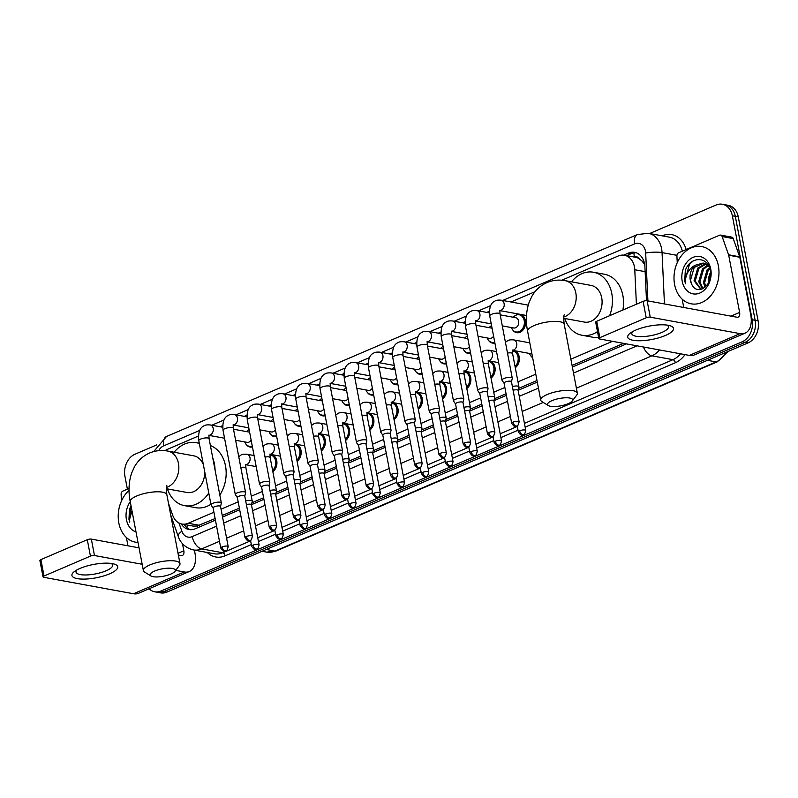 <?xml version="1.0" encoding="UTF-8"?>
<svg xmlns="http://www.w3.org/2000/svg" width="798" height="798" viewBox="0 0 798 798"><rect width="100%" height="100%" fill="white"/><g stroke="black" fill="none" stroke-linecap="round" stroke-linejoin="round"><path stroke-width="1.2" d="M532.635 357.684A9.317 7.112 100.4 0 1 530.74 355.728M512.515 350.541A9.317 7.112 100.4 0 1 513.862 350.611A9.317 7.112 100.4 0 1 519.189 356.776A9.317 7.112 100.4 0 1 515.289 367.708M488.266 360.935A9.317 7.112 100.4 0 1 489.623 361.015A9.317 7.112 100.4 0 1 494.94 367.17A9.317 7.112 100.4 0 1 491.039 378.102M464.027 371.329A9.317 7.112 100.4 0 1 465.374 371.409A9.317 7.112 100.4 0 1 470.7 377.574A9.317 7.112 100.4 0 1 466.8 388.496M439.778 381.733A9.317 7.112 100.4 0 1 441.124 381.803A9.317 7.112 100.4 0 1 446.451 387.968A9.317 7.112 100.4 0 1 442.551 398.9M415.539 392.127A9.317 7.112 100.4 0 1 416.885 392.207A9.317 7.112 100.4 0 1 422.212 398.362A9.317 7.112 100.4 0 1 418.312 409.294M391.289 402.521A9.317 7.112 100.4 0 1 392.636 402.601A9.317 7.112 100.4 0 1 397.963 408.766A9.317 7.112 100.4 0 1 394.062 419.688M367.05 412.925A9.317 7.112 100.4 0 1 368.397 412.995A9.317 7.112 100.4 0 1 373.723 419.159A9.317 7.112 100.4 0 1 369.823 430.092M342.801 423.319A9.317 7.112 100.4 0 1 344.147 423.399A9.317 7.112 100.4 0 1 349.474 429.553A9.317 7.112 100.4 0 1 345.574 440.486M318.562 433.713A9.317 7.112 100.4 0 1 319.908 433.793A9.317 7.112 100.4 0 1 325.235 439.957A9.317 7.112 100.4 0 1 321.335 450.88M294.312 444.107A9.317 7.112 100.4 0 1 295.659 444.187A9.317 7.112 100.4 0 1 300.986 450.351A9.317 7.112 100.4 0 1 297.085 461.284M270.063 454.511A9.317 7.112 100.4 0 1 271.42 454.591A9.317 7.112 100.4 0 1 276.736 460.745A9.317 7.112 100.4 0 1 272.846 471.678M470.64 353.364A9.317 7.112 100.4 0 1 468.207 353.464A9.317 7.112 100.4 0 1 464.197 350.641M446.401 363.768A9.317 7.112 100.4 0 1 443.967 363.868A9.317 7.112 100.4 0 1 439.957 361.045M422.152 374.162A9.317 7.112 100.4 0 1 419.718 374.262A9.317 7.112 100.4 0 1 415.708 371.439M397.913 384.556A9.317 7.112 100.4 0 1 395.479 384.656A9.317 7.112 100.4 0 1 391.469 381.833M494.89 342.97A9.317 7.112 100.4 0 1 492.456 343.07A9.317 7.112 100.4 0 1 488.446 340.247M515.309 315.559A9.317 7.112 100.4 0 1 520.057 314.342A9.317 7.112 100.4 0 1 525.383 320.507A9.317 7.112 100.4 0 1 516.695 332.676A9.317 7.112 100.4 0 1 512.685 329.853M373.664 394.96A9.317 7.112 100.4 0 1 371.23 395.06A9.317 7.112 100.4 0 1 367.22 392.237M349.424 405.354A9.317 7.112 100.4 0 1 346.99 405.454A9.317 7.112 100.4 0 1 342.98 402.631M325.175 415.748A9.317 7.112 100.4 0 1 322.741 415.848A9.317 7.112 100.4 0 1 318.731 413.025M300.936 426.152A9.317 7.112 100.4 0 1 298.502 426.242A9.317 7.112 100.4 0 1 294.492 423.429M276.687 436.546A9.317 7.112 100.4 0 1 274.253 436.646A9.317 7.112 100.4 0 1 270.243 433.823M252.447 446.94A9.317 7.112 100.4 0 1 250.013 447.04A9.317 7.112 100.4 0 1 245.993 444.217M636.395 304.238L634.779 269.754A17.466 13.347 -79.6 0 0 634.43 266.811A17.466 13.347 -79.6 0 0 624.455 255.26A17.466 13.347 -79.6 0 0 618.171 256.028L561.772 280.218M644.714 264.727L642.171 261.215L639.088 258.652A5.825 4.449 -79.6 0 0 634.42 257.036A17.466 10.055 -113.2 0 1 633.981 252.856M624.455 255.26L635.547 257.295A17.466 13.347 100.4 0 1 639.088 258.652M168.488 503.339L172.697 515.249A17.466 13.347 -79.6 0 0 181.944 524.047L193.066 526.082L197.116 526.012L215.131 518.53M222.253 515.478L239.37 508.136M251.919 502.76L263.619 497.743M276.168 492.356L287.859 487.339M300.407 481.962L312.108 476.945M324.656 471.568L336.347 466.551M348.896 461.164L360.596 456.157M373.145 450.77L384.836 445.753M397.384 440.376L409.085 435.359M421.633 429.972L433.324 424.965M445.873 419.578L457.573 414.561M470.122 409.184L481.812 404.167M494.361 398.781L506.062 393.773M518.61 388.387L536.994 380.506M572.066 365.464L623.597 343.369M181.944 524.047A17.466 13.347 -79.6 0 0 188.218 523.269L213.924 512.246M221.056 509.194L238.173 501.852M251.3 496.216L262.412 491.448M275.539 485.822L286.662 481.054M299.789 475.428L310.911 470.66M324.028 465.025L335.15 460.256M348.277 454.631L359.399 449.863M372.516 444.237L383.639 439.469M396.766 433.833L407.888 429.065M421.005 423.439L432.127 418.671M445.254 413.045L456.376 408.277M469.493 402.641L480.615 397.873M493.743 392.247L504.865 387.479M517.992 381.853L535.787 374.212M570.859 359.18L612.485 341.325M198.423 436.037L167.43 449.334A17.466 13.347 -79.6 0 0 165.016 450.68M535.049 291.679L511.009 301.993M489.354 311.27L486.76 312.387M465.114 321.674L462.521 322.781M440.865 332.068L438.272 333.185M416.626 342.462L414.032 343.579M392.377 352.866L389.783 353.973M368.137 363.26L365.544 364.377M343.888 373.654L341.295 374.771M319.649 384.057L317.045 385.165M295.4 394.451L292.806 395.569M271.16 404.845L268.557 405.963M246.911 415.249L244.318 416.356M222.672 425.643L220.068 426.76M491.059 325.953A9.317 7.112 100.4 0 1 491.578 325.614M466.82 336.357A9.317 7.112 100.4 0 1 467.329 336.008M442.571 346.751A9.317 7.112 100.4 0 1 443.089 346.402M418.332 357.145A9.317 7.112 100.4 0 1 418.84 356.806M394.082 367.549A9.317 7.112 100.4 0 1 394.601 367.2M369.843 377.943A9.317 7.112 100.4 0 1 370.352 377.594M345.594 388.337A9.317 7.112 100.4 0 1 346.113 387.998M321.355 398.731A9.317 7.112 100.4 0 1 321.863 398.392M297.105 409.135A9.317 7.112 100.4 0 1 297.624 408.785M272.866 419.529A9.317 7.112 100.4 0 1 273.375 419.189M248.617 429.923A9.317 7.112 100.4 0 1 249.136 429.583M646.5 300.706L644.914 266.831A17.466 13.347 -79.6 0 0 644.575 263.889A17.466 13.347 -79.6 0 0 634.59 252.338A17.466 13.347 -79.6 0 0 628.315 253.116L623.587 255.141M626.6 255.659L631.268 253.654A17.466 13.347 100.4 0 1 636.046 252.717M649.612 233.535L716.095 205.016A17.466 13.347 100.4 0 1 722.38 204.248A17.466 13.347 100.4 0 1 732.355 215.799L752.185 319.749A17.466 13.347 100.4 0 1 742.19 341.783L161.016 591.019A17.466 13.347 100.4 0 1 154.742 591.787A17.466 13.347 100.4 0 1 149.066 588.764M127.391 489.164L124.937 476.296A17.466 13.347 100.4 0 1 134.932 454.252L156.767 444.885M722.38 204.248L728.295 205.335A17.466 13.347 100.4 0 1 738.27 216.886L758.1 320.826L755.137 320.287A17.466 13.347 100.4 0 1 745.142 342.332L163.979 591.557A17.466 13.347 100.4 0 1 157.695 592.325A17.466 13.347 100.4 0 0 163.979 591.557L745.142 342.332A17.466 13.347 100.4 0 0 755.137 320.287L735.317 216.348L755.137 320.287L752.185 319.749M725.332 204.787A17.466 13.347 100.4 0 1 735.317 216.348A17.466 13.347 100.4 0 0 725.332 204.787M181.236 523.887A17.466 13.347 -79.6 0 0 188.996 529.543A17.466 13.347 -79.6 0 0 195.271 528.775L215.43 520.126M222.552 517.074L239.679 509.732M251.48 504.665L263.919 499.339M275.729 494.271L288.168 488.935M299.968 483.877L312.407 478.541M324.217 473.483L336.656 468.147M348.457 463.079L360.896 457.743M372.706 452.685L385.145 447.349M396.945 442.291L409.384 436.955M421.194 431.888L433.633 426.551M445.434 421.494L457.872 416.157M469.683 411.1L482.122 405.763M493.922 400.696L506.361 395.369M518.171 390.302L537.293 382.102M572.365 367.06L626.42 343.878M190.493 529.712A17.466 13.347 100.4 0 1 184.208 524.456M758.1 320.826A17.466 13.347 100.4 0 1 748.105 342.871L166.932 592.096A17.466 13.347 100.4 0 1 160.657 592.874L154.742 591.787M674.609 284.577A29.117 22.234 100.4 0 1 701.731 246.552A29.117 22.234 100.4 0 1 718.37 265.804A29.117 22.234 100.4 0 1 691.238 303.829A29.117 22.234 100.4 0 1 674.609 284.577M705.981 264.068L698.908 268.327L695.218 281.006L701.033 289.335M705.422 263.779L697.731 268.108L694.051 280.796L700.883 289.375M708.105 265.694L703.597 269.185L699.916 281.874L703.058 288.587M707.587 265.215L702.43 268.976L698.739 281.654L702.459 288.866M709.781 268.517L708.295 270.043L704.614 282.731L705.741 286.622M709.462 267.609L707.118 269.834L703.437 282.512L705.023 287.27M708.634 282.602A13.157 10.055 100.4 0 1 710.41 272.687L708.145 283.499M708.135 264.926L703.138 263.031L695.008 265.305A13.157 10.055 100.4 0 0 690.29 280.108A13.157 10.055 100.4 0 0 691.527 283.759C696.494 297.046 713.851 285.125 710.32 270.702C708.185 255.659 689.632 256.208 685.292 270.771L684.744 280.936L685.532 283.809L685.422 280.836C685.931 273.834 689.123 268.657 695.008 265.305M703.726 263.16L694.21 267.47L690.529 280.148L691.527 283.759M709.193 266.941L703.138 263.031M710.749 269.076A18.982 14.504 100.4 0 1 699.886 293.026A18.982 14.504 100.4 0 1 682.22 281.305A18.982 14.504 100.4 0 1 693.083 257.355A18.982 14.504 100.4 0 1 710.749 269.076M693.352 260.816L689.442 264.367L684.874 280.956L685.532 283.809M635.816 330.063A23.292 6.803 -10.8 0 1 669.342 325.534A23.292 6.803 -10.8 0 1 665.392 335.489A23.292 6.803 -10.8 0 1 636.096 340.656A23.292 6.803 -10.8 0 1 630.51 332.946A23.292 6.803 -10.8 0 1 635.816 330.063M632.664 331.589A18.633 5.446 169.2 0 0 631.817 333.744A18.633 5.446 169.2 0 0 642.869 336.596A18.633 5.446 169.2 0 0 661.951 332.417A18.633 5.446 169.2 0 0 668.425 326.761A18.633 5.446 169.2 0 0 666.839 325.075M677.233 262.692L676.913 255.949A2.913 2.224 -79.6 0 1 678.639 252.767L719.557 235.22A2.913 2.224 -79.6 0 1 720.604 235.091L731.696 237.116A2.913 2.224 100.4 0 1 733.232 238.582L739.666 256.796A2.913 2.224 100.4 0 1 739.796 257.255L750.699 314.462A23.292 13.406 -113.2 0 1 745.093 333.165A23.292 13.406 -113.2 0 1 740.085 333.634L650.25 317.175A2.913 0.848 169.2 0 0 646.21 317.774L643.088 301.365A2.913 0.848 -10.8 0 1 647.118 300.766L736.963 317.225A5.825 3.352 66.8 0 0 738.21 317.105A5.825 3.352 66.8 0 0 739.616 312.427L728.704 255.23A2.913 2.224 -79.6 0 0 728.574 254.771L722.14 236.557A2.913 2.224 -79.6 0 0 720.604 235.091M745.093 333.165L694.33 354.93A23.292 13.406 -113.2 0 1 689.322 355.409L599.488 338.951A2.913 0.848 169.2 0 1 598.819 338.551A2.913 0.848 169.2 0 1 599.827 337.674L646.21 317.774M598.819 338.551L595.687 322.143A2.913 0.848 -10.8 0 1 596.695 321.255L643.088 301.365M683.746 307.479L682.16 299.16M551.957 400.666A12.808 3.741 169.2 0 0 548.326 405.564A12.808 3.741 169.2 0 0 568.226 403.648A12.808 3.741 169.2 0 0 572.286 400.995A12.808 3.741 169.2 0 0 566.809 397.773A12.808 3.741 169.2 0 0 551.957 400.666M548.326 405.564L541.932 401.643A18.633 5.446 -10.8 0 1 540.745 400.177A18.633 5.446 -10.8 0 1 547.219 394.521A18.633 5.446 -10.8 0 1 566.301 390.352A18.633 5.446 -10.8 0 1 577.353 393.195A18.633 5.446 -10.8 0 1 576.794 395L572.286 400.995M563.677 318.282L584.345 322.073A18.633 14.234 -79.6 0 0 601.702 297.734A18.633 14.234 -79.6 0 0 591.059 285.415L565.174 280.667C558.899 279.509 552.824 280.148 546.969 282.582C540.366 285.544 535.288 290.203 531.737 296.587L529.034 302.612C526.072 311.469 525.593 321.025 527.598 331.25L540.745 400.177M571.488 281.824A32.03 24.459 100.4 0 1 593.473 272.238A32.03 24.459 100.4 0 1 611.767 293.415A32.03 24.459 100.4 0 1 609.622 315.719M593.473 272.238L604.565 274.273A32.03 24.459 100.4 0 1 622.859 295.45A32.03 24.459 100.4 0 1 622.879 310.033M597.493 331.609A32.03 24.459 100.4 0 1 581.932 335.24A32.03 24.459 100.4 0 1 564.775 318.482M598.61 337.454A32.03 24.459 100.4 0 1 593.024 337.275L581.932 335.24M154.593 571.079A12.808 3.741 169.2 0 0 150.962 575.976A12.808 3.741 169.2 0 0 170.862 574.061A12.808 3.741 169.2 0 0 174.922 571.408A12.808 3.741 169.2 0 0 169.445 568.186A12.808 3.741 169.2 0 0 154.593 571.079M150.962 575.976L144.568 572.056A18.633 5.446 -10.8 0 1 143.381 570.59A18.633 5.446 -10.8 0 1 149.854 564.934A18.633 5.446 -10.8 0 1 168.937 560.755A18.633 5.446 -10.8 0 1 179.989 563.607A18.633 5.446 -10.8 0 1 179.43 565.403L174.922 571.408M203.39 464.755A18.633 14.234 -79.6 0 0 193.695 455.818L167.819 451.079C161.535 449.922 155.46 450.561 149.605 452.995C143.002 455.947 137.924 460.616 134.373 466.99L131.67 473.014C128.707 481.882 128.229 491.428 130.234 501.663L143.381 570.59M174.124 452.237A32.03 24.459 100.4 0 1 196.108 442.641A32.03 24.459 100.4 0 1 199.34 443.538M212.777 458.022A32.03 24.459 100.4 0 1 214.403 463.828A32.03 24.459 100.4 0 1 215.071 470.052M210.393 445.563A32.03 24.459 100.4 0 1 225.495 465.852A32.03 24.459 100.4 0 1 219.839 495.059M166.313 488.695L186.981 492.476A18.633 14.234 -79.6 0 0 204.727 471.778M208.777 492.984A32.03 24.459 100.4 0 1 184.567 505.653A32.03 24.459 100.4 0 1 167.41 488.895M210.921 504.246A32.03 24.459 100.4 0 1 195.66 507.678L184.567 505.653M511.478 381.793L512.266 378.362A5.237 1.526 169.2 0 0 512.276 378.162A5.237 1.526 169.2 0 0 511.059 377.454A5.237 1.526 169.2 0 0 503.797 378.541A5.237 1.526 169.2 0 0 501.982 380.127A5.237 1.526 169.2 0 0 502.052 380.317L504.047 383.21M511.468 381.863A3.781 1.107 169.2 0 0 511.468 381.723A3.781 1.107 169.2 0 0 510.6 381.215A3.781 1.107 169.2 0 0 505.343 381.993A3.781 1.107 169.2 0 0 504.037 383.14A3.781 1.107 169.2 0 0 504.087 383.269M500.196 314.851L515.628 317.674A5.237 4 100.4 0 1 518.62 321.145A5.237 4 100.4 0 1 513.732 327.988L502.301 325.893M513.333 317.255A8.738 6.673 100.4 0 1 519.209 314.781A8.738 6.673 100.4 0 1 524.206 320.557A8.738 6.673 100.4 0 1 516.067 331.968A8.738 6.673 100.4 0 1 511.448 327.569M487.239 392.187L488.027 388.766A5.237 1.526 169.2 0 0 488.027 388.566A5.237 1.526 169.2 0 0 486.82 387.858A5.237 1.526 169.2 0 0 479.558 388.935A5.237 1.526 169.2 0 0 477.733 390.531A5.237 1.526 169.2 0 0 477.812 390.711L479.798 393.604M487.219 392.267A3.781 1.107 169.2 0 0 487.229 392.117A3.781 1.107 169.2 0 0 486.351 391.609A3.781 1.107 169.2 0 0 481.104 392.387A3.781 1.107 169.2 0 0 479.788 393.534A3.781 1.107 169.2 0 0 479.847 393.673M475.947 325.245L491.378 328.068A5.237 4 100.4 0 1 492.087 328.297M489.084 327.649A8.738 6.673 100.4 0 1 491.588 325.674M462.99 402.581L463.778 399.16A5.237 1.526 169.2 0 0 463.788 398.96A5.237 1.526 169.2 0 0 462.571 398.252A5.237 1.526 169.2 0 0 455.309 399.329A5.237 1.526 169.2 0 0 453.483 400.925A5.237 1.526 169.2 0 0 453.563 401.105L455.558 404.007M462.98 402.661A3.781 1.107 169.2 0 0 462.98 402.511A3.781 1.107 169.2 0 0 462.112 402.002A3.781 1.107 169.2 0 0 456.855 402.781A3.781 1.107 169.2 0 0 455.548 403.938A3.781 1.107 169.2 0 0 455.598 404.067M493.583 336.108A5.237 4 100.4 0 1 489.493 338.382L478.052 336.287M494.72 342.073A8.738 6.673 100.4 0 1 491.817 342.362A8.738 6.673 100.4 0 1 487.199 337.963M451.708 335.639L467.139 338.472A5.237 4 100.4 0 1 467.847 338.691M464.845 338.053A8.738 6.673 100.4 0 1 467.349 336.068M438.75 412.985L439.538 409.554A5.237 1.526 169.2 0 0 439.538 409.354A5.237 1.526 169.2 0 0 438.331 408.646A5.237 1.526 169.2 0 0 431.06 409.733A5.237 1.526 169.2 0 0 429.244 411.319A5.237 1.526 169.2 0 0 429.324 411.509L431.309 414.401M438.73 413.055A3.781 1.107 169.2 0 0 438.74 412.915A3.781 1.107 169.2 0 0 437.863 412.406A3.781 1.107 169.2 0 0 432.616 413.184A3.781 1.107 169.2 0 0 431.299 414.332A3.781 1.107 169.2 0 0 431.359 414.461M469.334 346.502A5.237 4 100.4 0 1 465.244 348.776L453.813 346.681M470.471 352.467A8.738 6.673 100.4 0 1 467.578 352.756A8.738 6.673 100.4 0 1 462.96 348.357M427.459 346.043L442.89 348.866A5.237 4 100.4 0 1 443.598 349.085M440.596 348.447A8.738 6.673 100.4 0 1 443.099 346.472M414.501 423.379L415.289 419.957A5.237 1.526 169.2 0 0 415.299 419.758A5.237 1.526 169.2 0 0 414.082 419.05A5.237 1.526 169.2 0 0 406.82 420.127A5.237 1.526 169.2 0 0 404.995 421.723A5.237 1.526 169.2 0 0 405.075 421.903L407.07 424.795M414.491 423.449A3.781 1.107 169.2 0 0 414.491 423.309A3.781 1.107 169.2 0 0 413.613 422.8A3.781 1.107 169.2 0 0 408.367 423.578A3.781 1.107 169.2 0 0 407.06 424.726A3.781 1.107 169.2 0 0 407.11 424.865M445.094 356.906A5.237 4 100.4 0 1 441.005 359.18L429.563 357.085M446.232 362.871A8.738 6.673 100.4 0 1 443.329 363.16A8.738 6.673 100.4 0 1 438.71 358.761M403.219 356.437L418.651 359.26A5.237 4 100.4 0 1 419.359 359.489M416.356 358.841A8.738 6.673 100.4 0 1 418.86 356.866M390.262 433.773L391.05 430.351A5.237 1.526 169.2 0 0 391.05 430.152A5.237 1.526 169.2 0 0 389.843 429.444A5.237 1.526 169.2 0 0 382.571 430.521A5.237 1.526 169.2 0 0 380.756 432.117A5.237 1.526 169.2 0 0 380.836 432.297L382.821 435.199M390.242 433.853A3.781 1.107 169.2 0 0 390.252 433.703A3.781 1.107 169.2 0 0 389.374 433.194A3.781 1.107 169.2 0 0 384.127 433.972A3.781 1.107 169.2 0 0 382.811 435.129A3.781 1.107 169.2 0 0 382.87 435.259M420.845 367.299A5.237 4 100.4 0 1 416.756 369.574L405.324 367.479M421.982 373.264A8.738 6.673 100.4 0 1 419.09 373.554A8.738 6.673 100.4 0 1 414.471 369.155M378.97 366.831L394.402 369.664A5.237 4 100.4 0 1 395.11 369.883M392.107 369.245A8.738 6.673 100.4 0 1 394.611 367.26M366.013 444.177L366.801 440.745A5.237 1.526 169.2 0 0 366.811 440.546A5.237 1.526 169.2 0 0 365.594 439.838A5.237 1.526 169.2 0 0 358.332 440.925A5.237 1.526 169.2 0 0 356.507 442.511A5.237 1.526 169.2 0 0 356.586 442.7L358.581 445.593M366.003 444.247A3.781 1.107 169.2 0 0 366.003 444.107A3.781 1.107 169.2 0 0 365.125 443.588A3.781 1.107 169.2 0 0 359.878 444.376A3.781 1.107 169.2 0 0 358.571 445.523A3.781 1.107 169.2 0 0 358.621 445.653M396.606 377.693A5.237 4 100.4 0 1 392.516 379.968L381.075 377.873M397.743 383.658A8.738 6.673 100.4 0 1 394.84 383.948A8.738 6.673 100.4 0 1 390.222 379.549M354.731 377.235L370.162 380.057A5.237 4 100.4 0 1 370.871 380.277M367.868 379.639A8.738 6.673 100.4 0 1 370.362 377.654M341.773 454.571L342.561 451.149A5.237 1.526 169.2 0 0 342.561 450.95A5.237 1.526 169.2 0 0 341.354 450.242A5.237 1.526 169.2 0 0 334.083 451.319A5.237 1.526 169.2 0 0 332.267 452.905A5.237 1.526 169.2 0 0 332.347 453.094L334.332 455.987M341.753 454.641A3.781 1.107 169.2 0 0 341.753 454.501A3.781 1.107 169.2 0 0 340.886 453.992A3.781 1.107 169.2 0 0 335.639 454.77A3.781 1.107 169.2 0 0 334.322 455.917A3.781 1.107 169.2 0 0 334.382 456.047M372.357 388.087A5.237 4 100.4 0 1 368.267 390.372L356.836 388.277M373.494 394.062A8.738 6.673 100.4 0 1 370.601 394.352A8.738 6.673 100.4 0 1 365.983 389.953M330.482 387.629L345.913 390.451A5.237 4 100.4 0 1 346.621 390.671M343.619 390.032A8.738 6.673 100.4 0 1 346.123 388.057M317.524 464.965L318.312 461.543A5.237 1.526 169.2 0 0 318.322 461.344A5.237 1.526 169.2 0 0 317.105 460.636A5.237 1.526 169.2 0 0 309.843 461.713A5.237 1.526 169.2 0 0 308.018 463.309A5.237 1.526 169.2 0 0 308.098 463.488L310.093 466.381M317.514 465.044A3.781 1.107 169.2 0 0 317.514 464.895A3.781 1.107 169.2 0 0 316.636 464.386A3.781 1.107 169.2 0 0 311.39 465.164A3.781 1.107 169.2 0 0 310.073 466.311A3.781 1.107 169.2 0 0 310.133 466.451M348.118 398.491A5.237 4 100.4 0 1 344.028 400.766L332.586 398.671M349.255 404.456A8.738 6.673 100.4 0 1 346.352 404.746A8.738 6.673 100.4 0 1 341.734 400.347M306.242 398.022L321.674 400.855A5.237 4 100.4 0 1 322.382 401.075M319.38 400.436A8.738 6.673 100.4 0 1 321.873 398.451M293.285 475.369L294.063 471.937A5.237 1.526 169.2 0 0 294.073 471.738A5.237 1.526 169.2 0 0 292.866 471.029A5.237 1.526 169.2 0 0 285.594 472.117A5.237 1.526 169.2 0 0 283.779 473.703A5.237 1.526 169.2 0 0 283.859 473.882L285.844 476.785M293.265 475.438A3.781 1.107 169.2 0 0 293.265 475.299A3.781 1.107 169.2 0 0 292.397 474.78A3.781 1.107 169.2 0 0 287.15 475.568A3.781 1.107 169.2 0 0 285.834 476.715A3.781 1.107 169.2 0 0 285.893 476.845M323.868 408.885A5.237 4 100.4 0 1 319.779 411.16L308.347 409.065M325.005 414.85A8.738 6.673 100.4 0 1 322.113 415.14A8.738 6.673 100.4 0 1 317.484 410.741M281.993 408.426L297.425 411.249A5.237 4 100.4 0 1 298.133 411.469M295.13 410.83A8.738 6.673 100.4 0 1 297.634 408.845M269.036 485.763L269.824 482.331A5.237 1.526 169.2 0 0 269.834 482.142A5.237 1.526 169.2 0 0 268.617 481.433A5.237 1.526 169.2 0 0 261.355 482.511A5.237 1.526 169.2 0 0 259.53 484.097A5.237 1.526 169.2 0 0 259.609 484.286L261.604 487.179M269.026 485.832A3.781 1.107 169.2 0 0 269.026 485.693A3.781 1.107 169.2 0 0 268.148 485.184A3.781 1.107 169.2 0 0 262.901 485.962A3.781 1.107 169.2 0 0 261.584 487.109A3.781 1.107 169.2 0 0 261.644 487.239M299.619 419.279A5.237 4 100.4 0 1 295.539 421.563L284.098 419.469M300.766 425.254A8.738 6.673 100.4 0 1 297.863 425.534A8.738 6.673 100.4 0 1 293.245 421.144M257.754 418.82L273.185 421.643A5.237 4 100.4 0 1 273.894 421.863M270.891 421.224A8.738 6.673 100.4 0 1 273.385 419.249M244.796 496.156L245.575 492.735A5.237 1.526 169.2 0 0 245.584 492.536A5.237 1.526 169.2 0 0 244.378 491.827A5.237 1.526 169.2 0 0 237.106 492.905A5.237 1.526 169.2 0 0 235.29 494.501A5.237 1.526 169.2 0 0 235.37 494.68L237.355 497.573M244.777 496.236A3.781 1.107 169.2 0 0 244.777 496.087A3.781 1.107 169.2 0 0 243.909 495.578A3.781 1.107 169.2 0 0 238.662 496.356A3.781 1.107 169.2 0 0 237.345 497.503A3.781 1.107 169.2 0 0 237.405 497.643M275.38 429.683A5.237 4 100.4 0 1 271.29 431.957L259.859 429.863M276.517 435.648A8.738 6.673 100.4 0 1 273.624 435.937A8.738 6.673 100.4 0 1 268.996 431.538M233.505 429.214L248.936 432.047A5.237 4 100.4 0 1 249.644 432.267M246.642 431.628A8.738 6.673 100.4 0 1 249.146 429.643M220.547 506.55L221.335 503.129A5.237 1.526 169.2 0 0 221.335 502.93A5.237 1.526 169.2 0 0 220.128 502.221A5.237 1.526 169.2 0 0 212.867 503.299A5.237 1.526 169.2 0 0 211.041 504.895A5.237 1.526 169.2 0 0 211.121 505.074L213.116 507.977M220.527 506.63A3.781 1.107 169.2 0 0 220.537 506.491A3.781 1.107 169.2 0 0 219.659 505.972A3.781 1.107 169.2 0 0 214.413 506.76A3.781 1.107 169.2 0 0 213.096 507.907A3.781 1.107 169.2 0 0 213.156 508.037M251.131 440.077A5.237 4 100.4 0 1 247.051 442.351L235.609 440.257M252.278 446.042A8.738 6.673 100.4 0 1 249.375 446.331A8.738 6.673 100.4 0 1 244.757 441.932M518.141 390.431L518.929 387A5.237 1.526 169.2 0 0 518.929 386.801A5.237 1.526 169.2 0 0 517.722 386.102A5.237 1.526 169.2 0 0 512.386 386.531M518.121 390.501A3.781 1.107 169.2 0 0 518.131 390.362A3.781 1.107 169.2 0 0 517.254 389.853A3.781 1.107 169.2 0 0 513.094 390.252M531.917 353.883A5.237 4 100.4 0 1 531.787 353.863L512.555 350.342M532.565 357.285A8.738 6.673 100.4 0 1 529.493 353.444M493.892 400.825L494.68 397.404A5.237 1.526 169.2 0 0 494.69 397.204A5.237 1.526 169.2 0 0 493.473 396.496A5.237 1.526 169.2 0 0 488.147 396.925M512.446 350.98A8.738 6.673 100.4 0 1 513.014 351.05A8.738 6.673 100.4 0 1 518.012 356.826A8.738 6.673 100.4 0 1 515.059 366.491M493.882 400.905A3.781 1.107 169.2 0 0 493.882 400.756A3.781 1.107 169.2 0 0 493.014 400.247A3.781 1.107 169.2 0 0 488.855 400.646M469.653 411.219L470.441 407.798A5.237 1.526 169.2 0 0 470.441 407.598A5.237 1.526 169.2 0 0 469.234 406.89A5.237 1.526 169.2 0 0 463.897 407.329M488.206 361.374A8.738 6.673 100.4 0 1 488.775 361.454A8.738 6.673 100.4 0 1 493.763 367.23A8.738 6.673 100.4 0 1 490.81 376.885M469.633 411.299A3.781 1.107 169.2 0 0 469.643 411.15A3.781 1.107 169.2 0 0 468.765 410.641A3.781 1.107 169.2 0 0 464.606 411.04M445.404 421.623L446.192 418.192A5.237 1.526 169.2 0 0 446.202 417.992A5.237 1.526 169.2 0 0 444.985 417.294A5.237 1.526 169.2 0 0 439.658 417.723M463.957 371.778A8.738 6.673 100.4 0 1 464.526 371.848A8.738 6.673 100.4 0 1 469.523 377.624A8.738 6.673 100.4 0 1 466.571 387.289M445.394 421.693A3.781 1.107 169.2 0 0 445.394 421.553A3.781 1.107 169.2 0 0 444.526 421.045A3.781 1.107 169.2 0 0 440.366 421.434M421.164 432.017L421.952 428.596A5.237 1.526 169.2 0 0 421.952 428.396A5.237 1.526 169.2 0 0 420.746 427.688A5.237 1.526 169.2 0 0 415.409 428.117M439.718 382.172A8.738 6.673 100.4 0 1 440.287 382.242A8.738 6.673 100.4 0 1 445.274 388.018A8.738 6.673 100.4 0 1 442.321 397.683M421.144 432.097A3.781 1.107 169.2 0 0 421.154 431.947A3.781 1.107 169.2 0 0 420.277 431.439A3.781 1.107 169.2 0 0 416.117 431.838M396.915 442.411L397.703 438.99A5.237 1.526 169.2 0 0 397.713 438.79A5.237 1.526 169.2 0 0 396.496 438.082A5.237 1.526 169.2 0 0 391.17 438.521M415.469 392.566A8.738 6.673 100.4 0 1 416.037 392.646A8.738 6.673 100.4 0 1 421.035 398.421A8.738 6.673 100.4 0 1 418.082 408.077M396.905 442.491A3.781 1.107 169.2 0 0 396.905 442.341A3.781 1.107 169.2 0 0 396.037 441.833A3.781 1.107 169.2 0 0 391.878 442.232M372.676 452.815L373.464 449.384A5.237 1.526 169.2 0 0 373.464 449.184A5.237 1.526 169.2 0 0 372.257 448.476A5.237 1.526 169.2 0 0 366.92 448.915M391.229 402.97A8.738 6.673 100.4 0 1 391.798 403.04A8.738 6.673 100.4 0 1 396.786 408.815A8.738 6.673 100.4 0 1 393.833 418.481M372.656 452.885A3.781 1.107 169.2 0 0 372.666 452.745A3.781 1.107 169.2 0 0 371.788 452.237A3.781 1.107 169.2 0 0 367.629 452.626M348.427 463.209L349.215 459.788A5.237 1.526 169.2 0 0 349.225 459.588A5.237 1.526 169.2 0 0 348.008 458.88A5.237 1.526 169.2 0 0 342.671 459.309M366.98 413.364A8.738 6.673 100.4 0 1 367.549 413.434A8.738 6.673 100.4 0 1 372.546 419.209A8.738 6.673 100.4 0 1 369.594 428.875M348.417 463.279A3.781 1.107 169.2 0 0 348.417 463.139A3.781 1.107 169.2 0 0 347.539 462.631A3.781 1.107 169.2 0 0 343.389 463.03M324.188 473.603L324.976 470.182A5.237 1.526 169.2 0 0 324.976 469.982A5.237 1.526 169.2 0 0 323.769 469.274A5.237 1.526 169.2 0 0 318.432 469.713M342.741 423.758A8.738 6.673 100.4 0 1 343.31 423.828A8.738 6.673 100.4 0 1 348.297 429.613A8.738 6.673 100.4 0 1 345.344 439.269M324.168 473.683A3.781 1.107 169.2 0 0 324.178 473.533A3.781 1.107 169.2 0 0 323.3 473.024A3.781 1.107 169.2 0 0 319.14 473.423M299.938 484.007L300.726 480.576A5.237 1.526 169.2 0 0 300.736 480.376A5.237 1.526 169.2 0 0 299.519 479.668A5.237 1.526 169.2 0 0 294.183 480.107M318.492 434.162A8.738 6.673 100.4 0 1 319.06 434.232A8.738 6.673 100.4 0 1 324.058 440.007A8.738 6.673 100.4 0 1 321.105 449.663M299.928 484.077A3.781 1.107 169.2 0 0 299.928 483.937A3.781 1.107 169.2 0 0 299.05 483.418A3.781 1.107 169.2 0 0 294.891 483.817M275.699 494.401L276.487 490.979A5.237 1.526 169.2 0 0 276.487 490.78A5.237 1.526 169.2 0 0 275.28 490.072A5.237 1.526 169.2 0 0 269.943 490.501M294.253 444.556A8.738 6.673 100.4 0 1 294.821 444.626A8.738 6.673 100.4 0 1 299.809 450.401A8.738 6.673 100.4 0 1 296.856 460.067M275.679 494.471A3.781 1.107 169.2 0 0 275.679 494.331A3.781 1.107 169.2 0 0 274.811 493.822A3.781 1.107 169.2 0 0 270.652 494.221M251.45 504.795L252.238 501.373A5.237 1.526 169.2 0 0 252.248 501.174A5.237 1.526 169.2 0 0 251.031 500.466A5.237 1.526 169.2 0 0 245.694 500.905M270.003 454.95A8.738 6.673 100.4 0 1 270.572 455.02A8.738 6.673 100.4 0 1 275.559 460.795A8.738 6.673 100.4 0 1 272.617 470.461M251.44 504.875A3.781 1.107 169.2 0 0 251.44 504.725A3.781 1.107 169.2 0 0 250.562 504.216A3.781 1.107 169.2 0 0 246.402 504.615M80.029 568.415A23.292 6.803 -10.8 0 1 113.565 563.887A23.292 6.803 -10.8 0 1 109.605 573.832A23.292 6.803 -10.8 0 1 80.309 578.999A23.292 6.803 -10.8 0 1 74.723 571.288A23.292 6.803 -10.8 0 1 80.029 568.415M76.877 569.942A18.633 5.446 169.2 0 0 76.029 572.086A18.633 5.446 169.2 0 0 87.082 574.939A18.633 5.446 169.2 0 0 106.164 570.76A18.633 5.446 169.2 0 0 112.638 565.104A18.633 5.446 169.2 0 0 111.052 563.418M121.446 501.034L121.126 494.291A2.913 2.224 -79.6 0 1 122.852 491.109L129.047 488.456M194.403 550.111L194.921 552.805A23.292 13.406 -113.2 0 1 189.316 571.508A23.292 13.406 -113.2 0 1 184.308 571.976L175.68 570.4M189.316 571.508L138.543 593.273A23.292 13.406 -113.2 0 1 133.545 593.752L43.7 577.293A2.913 0.848 169.2 0 1 43.032 576.904A2.913 0.848 169.2 0 1 44.04 576.016L90.433 556.126L87.301 539.707A2.913 0.848 -10.8 0 1 91.341 539.109L139.042 547.847M142.174 564.266L94.463 555.518A2.913 0.848 169.2 0 0 90.433 556.126M43.032 576.904L39.9 560.485A2.913 0.848 -10.8 0 1 40.907 559.607L87.301 539.707M178.353 555.049L181.176 555.568A5.825 3.352 66.8 0 0 182.423 555.448A5.825 3.352 66.8 0 0 183.829 550.78L182.473 543.697M127.969 545.822L126.383 537.503M138.014 542.44A29.117 22.234 100.4 0 1 135.461 542.171A29.117 22.234 100.4 0 1 118.822 522.919A29.117 22.234 100.4 0 1 129.047 490.361M135.999 531.887A18.982 14.504 100.4 0 1 126.433 519.648A18.982 14.504 100.4 0 1 130.234 501.683M131.022 505.812L129.505 509.114L128.957 519.279L129.745 522.151L129.635 519.179L131.979 510.8M131.181 506.61L129.086 519.299L129.745 522.151M645.143 271.649L634.779 269.754M197.575 527.787A17.466 10.055 -113.2 0 1 197.116 526.012M642.171 261.215A17.466 3.282 -2.7 0 1 643.777 260.986M186.742 527.498A17.466 6.773 -19.5 0 1 188.408 525.224M199.33 525.303L188.218 523.269M631.268 253.654L628.315 253.116M647.916 300.916L645.672 253.046A11.651 8.898 -79.6 0 0 645.442 251.091A11.651 8.898 -79.6 0 0 634.61 243.899L502.7 300.467M634.61 243.899A11.651 6.703 66.8 0 1 637.412 234.552L648.285 233.285A23.292 17.795 100.4 0 1 661.592 248.687A23.292 17.795 100.4 0 1 662.051 252.607L676.933 255.33M662.31 235.779A26.204 20.01 100.4 0 1 686.14 249.545M682.36 251.171A23.292 17.795 -79.6 0 0 669.362 237.146L648.285 233.285M685.013 354.621A26.204 20.01 100.4 0 1 675.347 362.761L525.154 427.169M518.022 430.222L500.905 437.563M493.782 440.626L476.665 447.967M469.533 451.02L452.416 458.361M445.294 461.414L428.177 468.755M421.045 471.808L403.928 479.159M396.806 482.211L379.678 489.553M372.556 492.605L355.439 499.947M348.317 502.999L331.19 510.341M324.068 513.403L306.951 520.745M299.829 523.797L282.701 531.139M275.579 534.191L258.462 541.533M251.34 544.595L225.146 555.827A26.204 20.01 100.4 0 1 207.231 552.465M742.19 341.783L748.105 342.871M732.355 215.799L738.27 216.886M161.016 591.019L166.932 592.096M659.477 349.933A23.292 17.795 100.4 0 1 651.906 355.818L672.983 359.679A23.292 17.795 -79.6 0 0 680.544 353.793M645.672 253.046A11.651 2.185 -2.7 0 1 662.051 252.607L664.455 303.938M219.47 541.273L201.704 548.894L222.772 552.755L250.612 540.815M178.961 523.009L181.874 531.249A11.651 8.898 -79.6 0 0 192.218 536.595A11.651 6.703 66.8 0 0 201.704 548.894A23.292 17.795 100.4 0 1 193.325 549.922L214.403 553.782A23.292 17.795 -79.6 0 0 222.772 552.755A2.913 1.676 -113.2 0 1 225.146 555.827M643.437 347A11.651 6.703 66.8 0 0 651.906 355.818L576.395 388.207M543.219 402.431L522.151 411.469M510.401 416.506L497.912 421.863M486.152 426.9L473.663 432.257M461.912 437.304L449.424 442.661M437.663 447.698L425.174 453.055M413.424 458.092L400.935 463.448M389.175 468.496L376.686 473.852M364.935 478.89L352.447 484.246M340.686 489.284L328.197 494.64M316.447 499.688L303.958 505.034M292.198 510.082L279.709 515.438M267.958 520.476L255.47 525.832M243.709 530.879L226.592 538.221M257.744 537.752L274.861 530.411M281.983 527.358L299.1 520.017M306.233 516.964L323.35 509.623M330.472 506.56L347.589 499.219M354.721 496.166L371.838 488.825M378.96 485.773L396.087 478.431M403.209 475.369L420.327 468.027M427.449 464.975L444.576 457.633M451.698 454.581L468.815 447.239M475.937 444.187L493.064 436.835M500.186 433.783L517.304 426.441M524.426 423.389L672.983 359.679A2.913 1.676 -113.2 0 1 675.347 362.761M490.68 305.624L478.461 310.871M466.431 316.018L454.212 321.265M442.192 326.422L429.972 331.659M417.943 336.816L405.723 342.063M393.703 347.21L381.474 352.457M369.454 357.614L357.235 362.851M345.215 368.008L332.985 373.245M320.966 378.402L308.746 383.648M296.726 388.806L284.497 394.042M272.477 399.2L260.258 404.436M248.238 409.593L236.008 414.84M223.989 419.997L211.769 425.234M199.749 430.391L163.72 445.843A11.651 8.898 -79.6 0 0 158.662 450.671M192.218 536.595L216.577 526.151M223.699 523.089L240.826 515.747M252.577 510.71L265.066 505.353M276.826 500.316L289.315 494.959M301.065 489.912L313.554 484.556M325.315 479.518L337.803 474.162M349.554 469.124L362.043 463.768M373.803 458.72L386.292 453.364M398.042 448.326L410.531 442.97M422.292 437.932L434.78 432.576M446.531 427.529L459.02 422.172M470.78 417.135L483.269 411.778M495.029 406.741L507.518 401.384M519.269 396.337L538.441 388.117M573.513 373.075L637.053 345.833M170.732 515.099L178.293 536.485A11.651 4.509 -19.5 0 1 181.874 531.249M153.685 451.578L166.523 436.486A11.651 6.703 66.8 0 0 163.72 445.843M710.619 274.233L709.761 274.083M707.417 360.317L716.095 361.913A5.825 3.352 66.8 0 0 717.342 361.793L276.208 550.969A5.825 3.352 -113.2 0 1 274.961 551.089L716.095 361.913A23.292 17.795 -79.6 0 0 726.21 352.257M276.208 550.969L266.582 552.116A23.292 17.795 -79.6 0 0 274.961 551.089L266.283 549.503M689.322 355.409L740.085 333.634M596.695 321.255L599.827 337.674M730.988 316.128L739.616 312.427M739.796 257.255L728.704 255.23M647.118 300.766L650.25 317.175M728.574 254.771L739.666 256.796M733.232 238.582L722.14 236.557M563.767 317.006A18.633 14.234 -79.6 0 0 565.164 316.507A18.633 14.234 -79.6 0 0 575.827 292.996A18.633 14.234 -79.6 0 0 565.174 280.667M564.276 314.751C563.597 315.459 563.568 318.621 564.206 324.267A18.633 5.446 169.2 0 0 553.154 321.414A18.633 5.446 169.2 0 0 534.071 325.594A18.633 5.446 169.2 0 0 527.598 331.25M166.403 487.418A18.633 14.234 -79.6 0 0 167.799 486.91A18.633 14.234 -79.6 0 0 178.463 463.399A18.633 14.234 -79.6 0 0 167.819 451.079M166.912 485.164C166.233 485.862 166.213 489.034 166.842 494.67A18.633 5.446 169.2 0 0 155.79 491.827A18.633 5.446 169.2 0 0 136.707 495.997A18.633 5.446 169.2 0 0 130.234 501.663M513.004 422.142A3.781 2.175 -113.2 0 0 516.087 426.142A3.781 2.175 66.8 0 0 516.905 426.062C517.483 426.581 518.221 425.184 519.129 421.873A3.781 1.107 169.2 0 0 516.885 421.294A3.781 1.107 169.2 0 0 513.004 422.142A3.781 1.107 169.2 0 0 511.698 423.299L504.037 383.14M499.837 310.342L500.017 313.943A5.237 1.526 169.2 0 0 496.915 313.135A5.237 1.526 169.2 0 0 491.548 314.312A5.237 1.526 169.2 0 0 491.309 314.422A5.237 1.526 169.2 0 0 489.723 315.908C488.984 307.809 490.73 302.861 494.979 301.055C496.027 300.238 498.072 299.938 501.124 300.178A5.237 4 100.4 0 1 504.117 303.649A5.237 4 100.4 0 1 501.363 310.143A5.237 4 100.4 0 1 499.997 310.532M488.765 432.546A3.781 2.175 -113.2 0 0 491.847 436.536A3.781 2.175 66.8 0 0 492.655 436.456C493.234 436.975 493.982 435.578 494.89 432.277A3.781 1.107 169.2 0 0 492.635 431.698A3.781 1.107 169.2 0 0 488.765 432.546A3.781 1.107 169.2 0 0 487.448 433.693L479.788 393.534M475.598 320.746L475.778 324.337A5.237 1.526 169.2 0 0 472.665 323.539A5.237 1.526 169.2 0 0 467.299 324.706A5.237 1.526 169.2 0 0 467.059 324.816A5.237 1.526 169.2 0 0 465.483 326.302C464.735 318.212 466.491 313.255 470.74 311.449C471.778 310.631 473.822 310.342 476.885 310.582A5.237 4 100.4 0 1 479.877 314.043A5.237 4 100.4 0 1 477.124 320.537A5.237 4 100.4 0 1 475.748 320.936M464.516 442.94A3.781 2.175 -113.2 0 0 467.598 446.94A3.781 2.175 66.8 0 0 468.416 446.86C468.995 447.379 469.733 445.982 470.64 442.671A3.781 1.107 169.2 0 0 468.396 442.092A3.781 1.107 169.2 0 0 464.516 442.94A3.781 1.107 169.2 0 0 463.209 444.087L455.548 403.938M451.349 331.14L451.528 334.731A5.237 1.526 169.2 0 0 448.426 333.933A5.237 1.526 169.2 0 0 443.06 335.11A5.237 1.526 169.2 0 0 442.82 335.21A5.237 1.526 169.2 0 0 441.234 336.696C440.496 328.606 442.242 323.659 446.491 321.853C447.528 321.025 449.583 320.736 452.636 320.976A5.237 4 100.4 0 1 455.628 324.437A5.237 4 100.4 0 1 452.875 330.941A5.237 4 100.4 0 1 451.508 331.33M440.277 453.334A3.781 2.175 -113.2 0 0 443.359 457.334A3.781 2.175 66.8 0 0 444.167 457.254C444.745 457.773 445.493 456.376 446.391 453.065A3.781 1.107 169.2 0 0 444.147 452.486A3.781 1.107 169.2 0 0 440.277 453.334A3.781 1.107 169.2 0 0 438.96 454.481L431.299 414.332M427.11 341.534L427.289 345.135A5.237 1.526 169.2 0 0 424.177 344.327A5.237 1.526 169.2 0 0 418.81 345.504A5.237 1.526 169.2 0 0 418.571 345.614A5.237 1.526 169.2 0 0 416.995 347.1C416.247 339 418.002 334.053 422.242 332.247C423.289 331.429 425.334 331.13 428.396 331.37A5.237 4 100.4 0 1 431.389 334.841A5.237 4 100.4 0 1 428.636 341.335A5.237 4 100.4 0 1 427.259 341.724M416.027 463.738A3.781 2.175 -113.2 0 0 419.11 467.728A3.781 2.175 66.8 0 0 419.928 467.648C420.506 468.167 421.244 466.77 422.152 463.468A3.781 1.107 169.2 0 0 419.908 462.89A3.781 1.107 169.2 0 0 416.027 463.738A3.781 1.107 169.2 0 0 414.711 464.885L407.06 424.726M402.86 351.938L403.04 355.529A5.237 1.526 169.2 0 0 399.938 354.731A5.237 1.526 169.2 0 0 394.571 355.898A5.237 1.526 169.2 0 0 394.332 356.008A5.237 1.526 169.2 0 0 392.746 357.494C392.008 349.394 393.753 344.447 398.002 342.641C399.04 341.823 401.095 341.534 404.147 341.773A5.237 4 100.4 0 1 407.14 345.235A5.237 4 100.4 0 1 404.387 351.728A5.237 4 100.4 0 1 403.02 352.127M391.788 474.132A3.781 2.175 -113.2 0 0 394.87 478.122A3.781 2.175 66.8 0 0 395.678 478.052C396.257 478.571 397.005 477.174 397.903 473.862A3.781 1.107 169.2 0 0 395.658 473.284A3.781 1.107 169.2 0 0 391.788 474.132A3.781 1.107 169.2 0 0 390.471 475.279L382.811 435.129M378.621 362.332L378.801 365.923A5.237 1.526 169.2 0 0 375.688 365.125A5.237 1.526 169.2 0 0 370.322 366.302A5.237 1.526 169.2 0 0 370.082 366.402A5.237 1.526 169.2 0 0 368.506 367.888C367.758 359.798 369.514 354.851 373.753 353.045C374.801 352.217 376.846 351.928 379.898 352.167A5.237 4 100.4 0 1 382.9 355.629A5.237 4 100.4 0 1 380.147 362.132A5.237 4 100.4 0 1 378.771 362.521M367.539 484.526A3.781 2.175 -113.2 0 0 370.621 488.526A3.781 2.175 66.8 0 0 371.439 488.446C372.018 488.965 372.756 487.568 373.664 484.256A3.781 1.107 169.2 0 0 371.419 483.678A3.781 1.107 169.2 0 0 367.539 484.526A3.781 1.107 169.2 0 0 366.222 485.673L358.571 445.523M354.372 372.726L354.551 376.327A5.237 1.526 169.2 0 0 351.449 375.519A5.237 1.526 169.2 0 0 346.083 376.696A5.237 1.526 169.2 0 0 345.843 376.806A5.237 1.526 169.2 0 0 344.257 378.292C343.519 370.192 345.265 365.245 349.514 363.439C350.551 362.621 352.606 362.322 355.659 362.561A5.237 4 100.4 0 1 358.651 366.033A5.237 4 100.4 0 1 355.898 372.526A5.237 4 100.4 0 1 354.521 372.915M343.3 494.92A3.781 2.175 -113.2 0 0 346.382 498.92A3.781 2.175 66.8 0 0 347.19 498.84C347.768 499.358 348.517 497.962 349.414 494.66A3.781 1.107 169.2 0 0 347.17 494.072A3.781 1.107 169.2 0 0 343.3 494.92A3.781 1.107 169.2 0 0 341.983 496.077L334.322 455.917M330.123 383.12L330.312 386.721A5.237 1.526 169.2 0 0 327.2 385.923A5.237 1.526 169.2 0 0 321.833 387.09A5.237 1.526 169.2 0 0 321.594 387.2A5.237 1.526 169.2 0 0 320.018 388.686C319.27 380.586 321.025 375.639 325.265 373.833C326.312 373.015 328.357 372.726 331.409 372.955A5.237 4 100.4 0 1 334.412 376.427A5.237 4 100.4 0 1 331.659 382.92A5.237 4 100.4 0 1 330.282 383.309M319.05 505.324A3.781 2.175 -113.2 0 0 322.133 509.314A3.781 2.175 66.8 0 0 322.951 509.244C323.529 509.752 324.267 508.366 325.175 505.054A3.781 1.107 169.2 0 0 322.931 504.476A3.781 1.107 169.2 0 0 319.05 505.324A3.781 1.107 169.2 0 0 317.734 506.471L310.073 466.311M305.883 393.524L306.063 397.115A5.237 1.526 169.2 0 0 302.961 396.317A5.237 1.526 169.2 0 0 297.594 397.494A5.237 1.526 169.2 0 0 297.355 397.594A5.237 1.526 169.2 0 0 295.769 399.08C295.031 390.99 296.776 386.042 301.026 384.237C302.063 383.409 304.118 383.12 307.17 383.359A5.237 4 100.4 0 1 310.163 386.821A5.237 4 100.4 0 1 307.41 393.324A5.237 4 100.4 0 1 306.033 393.713M294.811 515.717A3.781 2.175 -113.2 0 0 297.893 519.717A3.781 2.175 66.8 0 0 298.701 519.638C299.28 520.156 300.028 518.76 300.926 515.448A3.781 1.107 169.2 0 0 298.681 514.87A3.781 1.107 169.2 0 0 294.811 515.717A3.781 1.107 169.2 0 0 293.494 516.865L285.834 476.715M281.634 403.918L281.824 407.519A5.237 1.526 169.2 0 0 278.711 406.711A5.237 1.526 169.2 0 0 273.345 407.888A5.237 1.526 169.2 0 0 273.106 407.997A5.237 1.526 169.2 0 0 271.529 409.474C270.781 401.384 272.537 396.436 276.776 394.631C277.824 393.813 279.869 393.514 282.921 393.753A5.237 4 100.4 0 1 285.923 397.224A5.237 4 100.4 0 1 283.16 403.718A5.237 4 100.4 0 1 281.794 404.107M270.562 526.111A3.781 2.175 -113.2 0 0 273.644 530.111A3.781 2.175 66.8 0 0 274.462 530.032C275.041 530.55 275.779 529.154 276.687 525.842A3.781 1.107 169.2 0 0 274.442 525.264A3.781 1.107 169.2 0 0 270.562 526.111A3.781 1.107 169.2 0 0 269.245 527.269L261.584 487.109M257.395 414.312L257.574 417.913A5.237 1.526 169.2 0 0 254.472 417.115A5.237 1.526 169.2 0 0 249.106 418.282A5.237 1.526 169.2 0 0 248.856 418.391A5.237 1.526 169.2 0 0 247.28 419.878C246.542 411.778 248.288 406.83 252.537 405.025C253.574 404.207 255.629 403.918 258.682 404.147A5.237 4 100.4 0 1 261.674 407.618A5.237 4 100.4 0 1 258.921 414.112A5.237 4 100.4 0 1 257.545 414.501M246.323 536.515A3.781 2.175 -113.2 0 0 249.405 540.505A3.781 2.175 66.8 0 0 250.213 540.436C250.791 540.944 251.53 539.548 252.437 536.246A3.781 1.107 169.2 0 0 250.193 535.667A3.781 1.107 169.2 0 0 246.323 536.515A3.781 1.107 169.2 0 0 245.006 537.662L237.345 497.503M233.146 424.716L233.335 428.307A5.237 1.526 169.2 0 0 230.223 427.509A5.237 1.526 169.2 0 0 224.856 428.686A5.237 1.526 169.2 0 0 224.617 428.785A5.237 1.526 169.2 0 0 223.041 430.272C222.293 422.182 224.048 417.234 228.288 415.429C229.335 414.601 231.38 414.312 234.432 414.551A5.237 4 100.4 0 1 237.435 418.012A5.237 4 100.4 0 1 234.672 424.516A5.237 4 100.4 0 1 233.305 424.905M222.073 546.909A3.781 2.175 -113.2 0 0 225.156 550.909A3.781 2.175 66.8 0 0 225.974 550.829C226.552 551.348 227.29 549.952 228.198 546.64A3.781 1.107 169.2 0 0 225.954 546.061A3.781 1.107 169.2 0 0 222.073 546.909A3.781 1.107 169.2 0 0 220.757 548.056L213.096 507.907M208.906 435.11L209.086 438.701A5.237 1.526 169.2 0 0 205.984 437.903A5.237 1.526 169.2 0 0 200.617 439.08A5.237 1.526 169.2 0 0 200.368 439.189A5.237 1.526 169.2 0 0 198.792 440.666C198.044 432.576 199.799 427.628 204.049 425.823C205.086 424.995 207.141 424.706 210.193 424.945A5.237 4 100.4 0 1 213.186 428.416A5.237 4 100.4 0 1 210.433 434.91A5.237 4 100.4 0 1 209.056 435.299M519.668 430.78A3.781 2.175 -113.2 0 0 522.75 434.78A3.781 2.175 66.8 0 0 523.558 434.701C524.136 435.219 524.885 433.823 525.792 430.511A3.781 1.107 169.2 0 0 523.548 429.932A3.781 1.107 169.2 0 0 519.668 430.78A3.781 1.107 169.2 0 0 518.351 431.937L517.204 425.923M505.433 342.312L507.568 340.766C508.605 339.948 510.66 339.659 513.712 339.898A5.237 4 100.4 0 1 516.705 343.359A5.237 4 100.4 0 1 513.952 349.853A5.237 4 100.4 0 1 512.575 350.242M512.426 350.053L512.605 353.654A5.237 1.526 169.2 0 0 511.398 352.945A5.237 1.526 169.2 0 0 507.488 353.075M495.418 441.184A3.781 2.175 -113.2 0 0 498.501 445.174A3.781 2.175 66.8 0 0 499.319 445.104C499.897 445.613 500.635 444.217 501.543 440.915A3.781 1.107 169.2 0 0 499.299 440.336A3.781 1.107 169.2 0 0 495.418 441.184A3.781 1.107 169.2 0 0 494.112 442.331L492.964 436.316M481.184 352.706L483.319 351.17C484.366 350.342 486.411 350.053 489.463 350.292A5.237 4 100.4 0 1 492.466 353.753A5.237 4 100.4 0 1 489.703 360.257A5.237 4 100.4 0 1 488.336 360.646M488.176 360.457L488.366 364.048A5.237 1.526 169.2 0 0 487.149 363.339A5.237 1.526 169.2 0 0 483.239 363.469M471.179 451.578A3.781 2.175 -113.2 0 0 474.261 455.578A3.781 2.175 66.8 0 0 475.069 455.498C475.648 456.017 476.396 454.621 477.304 451.309A3.781 1.107 169.2 0 0 475.059 450.73A3.781 1.107 169.2 0 0 471.179 451.578A3.781 1.107 169.2 0 0 469.862 452.725L468.715 446.71M456.945 363.1L459.079 361.564C460.117 360.746 462.172 360.447 465.224 360.686A5.237 4 100.4 0 1 468.217 364.157A5.237 4 100.4 0 1 465.463 370.651A5.237 4 100.4 0 1 464.087 371.04M463.937 370.851L464.117 374.452A5.237 1.526 169.2 0 0 462.91 373.743A5.237 1.526 169.2 0 0 459 373.873M446.93 461.972A3.781 2.175 -113.2 0 0 450.012 465.972A3.781 2.175 66.8 0 0 450.83 465.892C451.409 466.411 452.147 465.015 453.055 461.703A3.781 1.107 169.2 0 0 450.81 461.124A3.781 1.107 169.2 0 0 446.93 461.972A3.781 1.107 169.2 0 0 445.623 463.129L444.476 457.114M432.696 373.504L434.83 371.958C435.878 371.14 437.922 370.851 440.975 371.08A5.237 4 100.4 0 1 443.967 374.551A5.237 4 100.4 0 1 441.214 381.045A5.237 4 100.4 0 1 439.848 381.434M439.688 381.245L439.878 384.845A5.237 1.526 169.2 0 0 438.661 384.137A5.237 1.526 169.2 0 0 434.75 384.267M422.691 472.376A3.781 2.175 -113.2 0 0 425.773 476.366A3.781 2.175 66.8 0 0 426.581 476.286C427.159 476.805 427.908 475.409 428.805 472.107A3.781 1.107 169.2 0 0 426.561 471.528A3.781 1.107 169.2 0 0 422.691 472.376A3.781 1.107 169.2 0 0 421.374 473.523L420.227 467.508M408.456 383.898L410.591 382.362C411.628 381.534 413.683 381.245 416.736 381.484A5.237 4 100.4 0 1 419.728 384.945A5.237 4 100.4 0 1 416.975 391.449A5.237 4 100.4 0 1 415.598 391.838M415.449 391.648L415.628 395.239A5.237 1.526 169.2 0 0 414.421 394.531A5.237 1.526 169.2 0 0 410.511 394.661M398.441 482.77A3.781 2.175 -113.2 0 0 401.524 486.77A3.781 2.175 66.8 0 0 402.342 486.69C402.92 487.209 403.658 485.812 404.566 482.501A3.781 1.107 169.2 0 0 402.322 481.922A3.781 1.107 169.2 0 0 398.441 482.77A3.781 1.107 169.2 0 0 397.135 483.917L395.978 477.902M384.207 394.292L386.342 392.756C387.389 391.928 389.434 391.638 392.486 391.878A5.237 4 100.4 0 1 395.479 395.349A5.237 4 100.4 0 1 392.726 401.843A5.237 4 100.4 0 1 391.359 402.232M391.2 402.042L391.389 405.633A5.237 1.526 169.2 0 0 390.172 404.935A5.237 1.526 169.2 0 0 386.262 405.065M374.202 493.164A3.781 2.175 -113.2 0 0 377.284 497.164A3.781 2.175 66.8 0 0 378.092 497.084C378.671 497.603 379.419 496.206 380.317 492.895A3.781 1.107 169.2 0 0 378.072 492.316A3.781 1.107 169.2 0 0 374.202 493.164A3.781 1.107 169.2 0 0 372.885 494.311L371.738 488.296M359.968 404.696L362.102 403.15C363.14 402.332 365.195 402.032 368.247 402.272A5.237 4 100.4 0 1 371.24 405.743A5.237 4 100.4 0 1 368.486 412.237A5.237 4 100.4 0 1 367.11 412.626M366.96 412.436L367.14 416.037A5.237 1.526 169.2 0 0 365.933 415.329A5.237 1.526 169.2 0 0 362.023 415.459M349.953 503.568A3.781 2.175 -113.2 0 0 353.035 507.558A3.781 2.175 66.8 0 0 353.853 507.478C354.432 507.997 355.17 506.6 356.078 503.299A3.781 1.107 169.2 0 0 353.833 502.72A3.781 1.107 169.2 0 0 349.953 503.568A3.781 1.107 169.2 0 0 348.636 504.715L347.489 498.7M335.719 415.09L337.853 413.554C338.901 412.726 340.946 412.436 343.998 412.676A5.237 4 100.4 0 1 346.99 416.137A5.237 4 100.4 0 1 344.237 422.631A5.237 4 100.4 0 1 342.871 423.03M342.711 422.84L342.901 426.431A5.237 1.526 169.2 0 0 341.684 425.723A5.237 1.526 169.2 0 0 337.773 425.853M325.714 513.962A3.781 2.175 -113.2 0 0 328.796 517.952A3.781 2.175 66.8 0 0 329.604 517.882C330.182 518.401 330.931 517.004 331.828 513.693A3.781 1.107 169.2 0 0 329.584 513.114A3.781 1.107 169.2 0 0 325.714 513.962A3.781 1.107 169.2 0 0 324.397 515.109L323.25 509.094M311.479 425.484L313.614 423.947C314.651 423.12 316.696 422.83 319.759 423.07A5.237 4 100.4 0 1 322.751 426.531A5.237 4 100.4 0 1 319.998 433.035A5.237 4 100.4 0 1 318.621 433.424M318.472 433.234L318.651 436.825A5.237 1.526 169.2 0 0 317.444 436.127A5.237 1.526 169.2 0 0 313.534 436.247M301.464 524.356A3.781 2.175 -113.2 0 0 304.547 528.356A3.781 2.175 66.8 0 0 305.365 528.276C305.943 528.795 306.681 527.398 307.589 524.087A3.781 1.107 169.2 0 0 305.345 523.508A3.781 1.107 169.2 0 0 301.464 524.356A3.781 1.107 169.2 0 0 300.148 525.503L299.001 519.488M287.23 435.878L289.365 434.341C290.412 433.523 292.457 433.224 295.509 433.464A5.237 4 100.4 0 1 298.502 436.935A5.237 4 100.4 0 1 295.749 443.429A5.237 4 100.4 0 1 294.382 443.818M294.223 443.628L294.412 447.229A5.237 1.526 169.2 0 0 293.195 446.521A5.237 1.526 169.2 0 0 289.285 446.651M277.225 534.75A3.781 2.175 -113.2 0 0 280.307 538.75A3.781 2.175 66.8 0 0 281.115 538.67C281.694 539.189 282.442 537.792 283.34 534.49A3.781 1.107 169.2 0 0 281.096 533.902A3.781 1.107 169.2 0 0 277.225 534.75A3.781 1.107 169.2 0 0 275.909 535.907L274.761 529.892M262.991 446.281L265.126 444.745C266.163 443.917 268.208 443.628 271.27 443.868A5.237 4 100.4 0 1 274.263 447.329A5.237 4 100.4 0 1 271.51 453.823A5.237 4 100.4 0 1 270.133 454.222M269.983 454.032L270.163 457.623A5.237 1.526 169.2 0 0 268.956 456.915A5.237 1.526 169.2 0 0 265.046 457.045M252.976 545.154A3.781 2.175 -113.2 0 0 256.058 549.144A3.781 2.175 66.8 0 0 256.876 549.074C257.455 549.583 258.193 548.196 259.101 544.884A3.781 1.107 169.2 0 0 256.856 544.306A3.781 1.107 169.2 0 0 252.976 545.154A3.781 1.107 169.2 0 0 251.659 546.301L250.512 540.286M238.742 456.675L240.876 455.139C241.924 454.311 243.969 454.022 247.021 454.262A5.237 4 100.4 0 1 250.013 457.723A5.237 4 100.4 0 1 247.26 464.227A5.237 4 100.4 0 1 245.894 464.616M245.734 464.426L245.924 468.017A5.237 1.526 169.2 0 0 244.707 467.309A5.237 1.526 169.2 0 0 240.797 467.438M133.545 593.752L184.308 571.976M40.907 559.607L44.04 576.016M178.014 553.263L183.829 550.78M91.341 539.109L94.463 555.518M178.293 536.485C179.141 539.508 182.802 547.318 193.325 549.922M637.412 234.552L166.523 436.486M728.025 351.479L717.342 361.793M266.582 552.116L262.093 551.298M564.206 324.267L577.353 393.195M196.108 442.641L199.281 443.229M166.842 494.67L179.989 563.607M528.226 305.145L501.124 300.178M489.723 315.908L501.982 380.127M526.51 315.489L499.967 310.621M500.017 313.943L512.276 378.162M519.129 421.873L511.468 381.723M511.698 423.299C515.578 428.745 515.049 425.633 516.905 426.062M489.364 312.866L476.885 310.582M519.209 314.781L522.391 315.36M465.483 326.302L477.733 390.531M491.249 323.868L475.728 321.025M516.067 331.968L519.239 332.547M475.778 324.337L488.027 388.566M494.89 432.277L487.229 392.117M487.448 433.693C491.339 439.139 490.81 436.027 492.655 436.456M465.114 323.26L452.636 320.976M441.234 336.696L453.483 400.925M467 334.262L451.478 331.419M491.817 342.362L494.88 342.921M451.528 334.731L463.788 398.96M470.64 442.671L462.98 402.511M463.209 444.087C467.089 449.533 466.561 446.421 468.416 446.86M440.875 333.654L428.396 331.37M416.995 347.1L429.244 411.319M442.75 344.656L427.239 341.813M467.578 352.756L470.63 353.315M427.289 345.135L439.538 409.354M446.391 453.065L438.74 412.915M438.96 454.481C442.85 459.937 442.321 456.825 444.167 457.254M416.626 344.058L404.147 341.773M392.746 357.494L404.995 421.723M418.511 355.06L402.99 352.217M443.329 363.16L446.391 363.718M403.04 355.529L415.299 419.758M422.152 463.468L414.491 423.309M414.711 464.885C418.601 470.331 418.072 467.219 419.928 467.648M392.387 354.452L379.898 352.167M368.506 367.888L380.756 432.117M394.262 365.454L378.751 362.611M419.09 373.554L422.142 374.112M378.801 365.923L391.05 430.152M397.903 473.862L390.252 433.703M390.471 475.279C394.362 480.725 393.833 477.613 395.678 478.052M368.137 364.846L355.659 362.561M344.257 378.292L356.507 442.511M370.023 375.848L354.502 373.005M394.84 383.948L397.903 384.506M354.551 376.327L366.811 440.546M373.664 484.256L366.003 444.107M366.222 485.673C370.112 491.129 369.584 488.017 371.439 488.446M343.898 375.25L331.409 372.955M320.018 388.686L332.267 452.905M345.773 386.252L330.262 383.409M370.601 394.352L373.654 394.91M330.312 386.721L342.561 450.95M349.414 494.66L341.753 454.501M341.983 496.077C345.873 501.523 345.344 498.411 347.19 498.84M319.649 385.643L307.17 383.359M295.769 399.08L308.018 463.309M321.534 396.646L306.013 393.803M346.352 404.746L349.414 405.304M306.063 397.115L318.322 461.344M325.175 505.054L317.514 464.895M317.734 506.471C321.624 511.917 321.095 508.805 322.951 509.244M295.41 396.037L282.921 393.753M271.529 409.474L283.779 473.703M297.285 407.04L281.774 404.197M322.113 415.14L325.165 415.698M281.824 407.519L294.073 471.738M300.926 515.448L293.265 475.299M293.494 516.865C297.385 522.321 296.856 519.209 298.701 519.638M271.16 406.441L258.682 404.147M247.28 419.878L259.53 484.097M273.046 417.444L257.525 414.591M297.863 425.534L300.926 426.102M257.574 417.913L269.834 482.142M276.687 525.842L269.026 485.693M269.245 527.269C273.135 532.715 272.607 529.603 274.462 530.032M246.921 416.835L234.432 414.551M223.041 430.272L235.29 494.501M248.796 427.838L233.285 424.995M273.624 435.937L276.677 436.496M233.335 428.307L245.584 492.536M252.437 536.246L244.777 496.087M245.006 537.662C248.896 543.109 248.368 539.997 250.213 540.436M222.672 427.229L210.193 424.945M198.792 440.666L211.041 504.895M224.557 438.232L209.036 435.389M249.375 446.331L252.437 446.89M209.086 438.701L221.335 502.93M228.198 546.64L220.537 506.491M220.757 548.056C224.647 553.513 224.118 550.401 225.974 550.829M529.802 342.841L513.712 339.898M512.605 353.654L518.929 386.801M525.792 430.511L518.131 390.362M518.351 431.937C522.241 437.384 521.712 434.272 523.558 434.701M496.536 351.589L489.463 350.292M488.366 364.048L494.69 397.204M513.014 351.05L516.196 351.639M498.64 362.631L488.316 360.736M501.543 440.915L493.882 400.756M494.112 442.331C497.992 447.778 497.463 444.666 499.319 445.104M472.286 361.983L465.224 360.686M464.117 374.452L470.441 407.598M488.775 361.454L491.947 362.033M474.391 373.025L464.067 371.13M477.304 451.309L469.643 411.15M469.862 452.725C473.753 458.182 473.224 455.06 475.069 455.498M448.047 372.377L440.975 371.08M439.878 384.845L446.202 417.992M464.526 371.848L467.708 372.427M450.152 383.419L439.818 381.534M453.055 461.703L445.394 421.553M445.623 463.129C449.503 468.576 448.975 465.463 450.83 465.892M423.798 382.781L416.736 381.484M415.628 395.239L421.952 428.396M440.287 382.242L443.459 382.831M425.903 393.813L415.578 391.928M428.805 472.107L421.154 431.947M421.374 473.523C425.264 478.97 424.736 475.857 426.581 476.286M399.559 393.175L392.486 391.878M391.389 405.633L397.713 438.79M416.037 392.646L419.219 393.224M401.663 404.217L391.329 402.322M404.566 482.501L396.905 442.341M397.135 483.917C401.015 489.374 400.486 486.251 402.342 486.69M375.309 403.569L368.247 402.272M367.14 416.037L373.464 449.184M391.798 403.04L394.97 403.618M377.414 414.611L367.09 412.716M380.317 492.895L372.666 452.745M372.885 494.311C376.776 499.767 376.247 496.655 378.092 497.084M351.07 413.963L343.998 412.676M342.901 426.431L349.225 459.588M367.549 413.434L370.731 414.012M353.175 425.005L342.841 423.12M356.078 503.299L348.417 463.139M348.636 504.715C352.526 510.161 351.998 507.049 353.853 507.478M326.821 424.366L319.759 423.07M318.651 436.825L324.976 469.982M343.31 423.828L346.482 424.416M328.926 435.409L318.601 433.514M331.828 513.693L324.178 473.533M324.397 515.109C328.287 520.555 327.759 517.443 329.604 517.882M302.572 434.76L295.509 433.464M294.412 447.229L300.736 480.376M319.06 434.232L322.242 434.81M304.686 445.803L294.352 443.907M307.589 524.087L299.928 483.937M300.148 525.503C304.038 530.959 303.509 527.847 305.365 528.276M278.332 445.154L271.27 443.868M270.163 457.623L276.487 490.78M294.821 444.626L297.993 445.204M280.437 456.197L270.113 454.311M283.34 534.49L275.679 494.331M275.909 535.907C279.799 541.353 279.27 538.241 281.115 538.67M254.083 455.558L247.021 454.262M245.924 468.017L252.248 501.174M270.572 455.02L273.754 455.608M256.198 466.601L245.864 464.705M259.101 544.884L251.44 504.725M251.659 546.301C255.55 551.747 255.021 548.635 256.876 549.074"/></g></svg>
